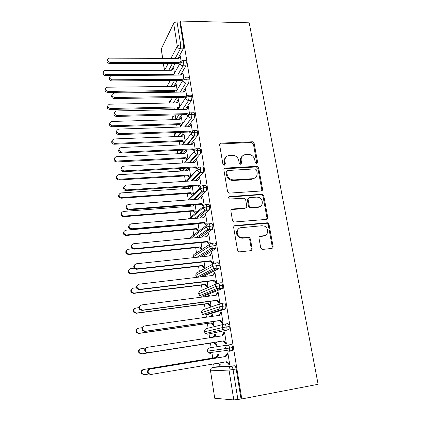<?xml version="1.0" encoding="UTF-8"?>
<svg xmlns="http://www.w3.org/2000/svg" width="421" height="421" viewBox="0 0 421 421"><rect width="100%" height="100%" fill="white"/><g stroke="black" fill="none" stroke-linecap="round" stroke-linejoin="round"><path stroke-width="0.63" d="M256.615 163.369L257.578 162.064L254.158 143.429L252.489 141.782L221.099 143.114C220.051 143.266 219.562 143.882 219.641 144.966L222.877 163.985L224.33 165.179L225.351 163.848L224.925 161.375C224.677 157.875 226.224 155.865 229.561 155.354L233.708 155.349C236.423 156.117 238.102 157.88 238.754 160.627L239.186 163.085L240.623 164.264L241.617 162.948L241.18 160.496C240.907 157.033 242.412 155.044 245.685 154.533L249.664 154.512C252.379 155.249 254.073 156.996 254.752 159.764L255.194 162.196L256.615 163.369M256.794 163.343L253.447 144.098L251.779 142.456L219.762 143.987M224.64 165.121L224.277 162.006L224.925 161.375M240.865 164.227L240.491 161.127L241.18 160.496M260.704 247.685L261.799 249.19L262.809 249.395L271.666 248.448C272.703 248.222 273.171 247.532 273.066 246.38L269.014 224.335L267.788 222.783L235.171 225.54C234.102 225.756 233.608 226.44 233.692 227.598L237.523 250.127L238.549 251.616L239.665 251.863L250.642 250.69C251.705 250.458 252.19 249.758 252.095 248.59L250.411 238.986L249.29 237.465L242.891 237.802L240.154 237.249C235.723 235.197 236.507 227.856 241.138 227.677L262.072 225.735L264.404 226.13C268.977 227.887 268.587 235.502 263.878 235.734L260.415 236.076C259.373 236.292 258.899 236.981 258.994 238.133L260.704 247.685M180.341 21.05L249.2 22.813L318.123 384.305L241.791 398.934L180.341 21.05L179.846 22.039L177.025 21.971L180.725 44.91L183.567 44.942L179.846 22.039M261.152 190.987C262.172 190.802 262.636 190.16 262.536 189.061L258.662 167.947L257.136 166.321L225.361 168.084C224.304 168.253 223.819 168.895 223.898 169.995L227.561 191.555L228.887 193.155L261.152 190.987M263.783 195.839L267.745 217.41C267.845 218.536 267.382 219.199 266.351 219.404L233.655 222.062L232.487 220.515L230.876 211.042C230.792 209.9 231.287 209.226 232.35 209.026L245.317 207.969C246.369 207.769 246.848 207.106 246.753 205.98L245.664 199.807L244.343 198.217L229.55 199.038C228.319 198.002 228.361 197.17 229.677 196.539L262.415 194.244L263.783 195.839L263.025 196.37L266.972 217.878L267.745 217.41M210.047 249.116L210.526 248.816M207.653 230.861L207.569 230.34M251.2 207.542L250.095 207.632M245.611 208L245.232 208.032M258.557 207.264L258.22 207.148M170.937 58.324L177.315 46.273L173.657 23.387L161.259 48.952L162.685 58.287M173.657 23.387C174.252 22.492 175.378 22.024 177.025 21.971M162.559 58.287L161.259 48.952M214.152 367.159L213.652 363.928M212.742 358.029L211.863 352.361M211.126 347.599L210.437 343.12M209.611 337.768L209.021 333.969M209.005 333.879L208.832 332.732M208.127 328.175L207.4 323.496M206.427 317.192L206.069 314.866M206.032 314.634L205.843 313.403M205.164 309.014L204.411 304.141M203.296 296.921L203.159 296.021M203.101 295.663L202.901 294.363M202.243 290.116L201.464 285.064M215.11 263.03L217.846 262.725C218.473 262.583 218.962 263.404 219.32 265.188L218.799 268.593L215.773 268.94L200.212 276.95L200.001 275.618M199.365 271.477L198.554 266.251M196.523 253.095L195.686 247.695M193.718 234.96L192.86 229.392M192.081 224.361L192.029 224.03M190.955 217.073L190.066 211.342M189.287 206.301L189.176 205.58M188.224 199.422L187.313 193.534M186.535 188.487L186.492 188.208M186.324 187.119L186.245 186.619M185.429 181.33L184.603 175.967M183.656 169.868L183.588 169.395M182.598 163.011L181.919 158.633M179.809 144.95L179.278 141.53M177.057 127.142L176.667 124.648M175.867 119.448L175.162 114.891M174.341 109.576L174.094 107.992M171.663 92.252L171.552 91.552M169.942 81.127L169.842 80.49M214.721 398.261L233.802 399.945L229.029 370.064L210.521 370.827L214.721 398.261L210.521 370.827C210.411 368.996 211.163 367.854 212.779 367.396L231.434 366.333L234.539 365.802L215.663 366.901L212.71 367.407M241.791 398.934L233.802 399.945M174.473 73.128L173.626 67.739L173.184 68.802M179.735 56.946L180.241 55.798L181.298 62.387M241.023 398.871L236.17 368.97L233.05 369.512L237.881 399.476M234.539 365.802C235.239 365.954 235.781 367.012 236.17 368.97M183.567 44.942L183.214 48.857L177.972 58.361M175.057 63.65L171.426 70.233M231.097 344.557L209.763 347.814L231.097 344.557C231.782 344.652 232.313 345.657 232.697 347.578L232.503 350.467L232.108 350.793L229.013 351.293L226.556 350.472L208.374 352.809L210.647 353.561M219.088 357.561L218.525 353.95L217.694 354.045L217.789 354.64L215.894 357.508L143.919 369.454C141.914 370.201 141.33 371.59 142.177 373.622L144.598 374.701L148.529 374.037M217.625 363.255L219.352 364.618L219.446 365.217L220.283 365.165L219.92 362.87M150.408 374.511L147.918 373.385C147.034 371.275 147.634 369.827 149.713 369.054L150.334 369.007C148.245 369.785 147.645 371.238 148.529 373.359L151.055 374.485L226.83 361.702L229.629 363.918L228.719 363.981L228.819 364.607L229.729 364.549L227.856 352.856L226.956 352.961L227.056 353.582L227.95 353.435M224.709 324.075L227.708 323.638C228.382 323.665 228.903 324.623 229.277 326.507L229.066 329.454L228.703 329.775L207.664 334.174L228.703 329.775M215.836 336.811L215.415 334.148L214.605 334.316L214.699 334.905L213.137 337.226M217.152 345.199L216.331 345.331L217.152 345.199L216.647 341.999M145.629 347.999L141.23 348.672C139.204 349.419 138.641 350.798 139.54 352.819L141.898 353.84L141.345 353.94L213.579 342.631L216.236 344.736L216.331 345.331M223.767 333.016L224.646 332.832L222.693 335.758L147.476 347.304C145.366 348.078 144.782 349.519 145.729 351.635L148.187 352.698L223.514 340.91L226.293 343.115L225.403 343.262L225.503 343.878L226.393 343.736L224.546 332.216L223.667 332.406L223.767 333.016L221.846 335.89M221.462 303.42L224.372 303.025C225.03 302.999 225.54 303.909 225.909 305.762L225.688 308.767L225.351 309.077L207.464 314.666M212.621 316.313L212.352 314.624L211.563 314.866L211.652 315.445L210.889 316.56M142.077 327.701L138.583 328.201C136.53 328.943 135.988 330.322 136.951 332.337L139.246 333.29L138.704 333.469L210.526 323.039L213.168 325.144L213.263 325.728L214.063 325.522L213.436 321.518M223.025 322.718L222.135 322.849L222.235 323.454L223.109 323.233L221.288 311.887L220.425 312.15L220.525 312.75L218.683 315.455M218.262 283.075L221.083 282.728C221.725 282.638 222.225 283.507 222.588 285.322L222.051 288.685L204.49 295.852M209.453 296.121L209.337 295.379L208.558 295.689L208.642 296.226M139.109 307.614L135.978 308.025C133.889 308.772 133.368 310.151 134.415 312.161L136.625 313.04L136.099 313.298L207.521 303.725L210.147 305.82L210.237 306.399L211.021 306.125L210.268 301.336M219.804 302.615L218.92 302.731L219.015 303.33L219.867 303.036L218.078 291.853L217.236 292.19L217.331 292.784L215.563 295.326M218.799 268.593L203.043 276.613M136.499 287.775L133.41 288.148C131.284 288.906 130.789 290.285 131.92 292.285L134.046 293.09L133.531 293.421L204.553 284.68L207.164 286.769L207.253 287.338L208.021 286.996L207.148 281.449M216.626 282.801L215.752 282.912L215.841 283.501L216.678 283.128L214.91 272.108L214.089 272.524L214.184 273.108L212.489 275.492M212.005 243.285L214.657 243.017C215.268 242.822 215.752 243.601 216.099 245.354L215.594 248.8L202.654 256.678M135.057 268.098L130.873 268.556C128.71 269.329 128.247 270.714 129.484 272.708L131.505 273.424L131.005 273.829L201.633 265.904L204.222 267.982L204.306 268.545L205.059 268.135L204.074 261.851M213.494 263.278L212.626 263.372L212.716 263.956L213.536 263.509L211.795 252.653L210.984 253.137L211.079 253.71L209.463 255.947M208.937 223.825L211.51 223.598C212.11 223.351 212.584 224.083 212.926 225.803L212.431 229.298L201.327 237.181M202.133 249.469L201.043 242.538M132.426 248.843L128.379 249.243C126.163 250.042 125.737 251.437 127.1 253.421L129 254.042L128.51 254.521L198.749 247.385L201.322 249.453L201.396 249.948M210.374 243.801L208.721 233.471L207.932 234.023L208.021 234.597L206.479 236.686M210.063 244.069L195.297 253.889C193.728 254.221 192.992 255.221 193.086 256.894L193.213 255.531M205.916 204.653L208.411 204.459C208.995 204.159 209.463 204.853 209.8 206.543L209.321 210.074L199.517 218.041M199.212 230.845L198.059 223.498M196.175 223.662L195.907 224.025L125.916 230.208C123.642 231.04 123.264 232.445 124.769 234.418L126.532 234.939L126.053 235.486L195.902 229.113L198.491 231.387M207.253 224.325L205.69 214.568L204.916 215.189L205.006 215.747L203.538 217.699M207.127 224.419L204.622 222.393L203.848 222.988L206.511 225.146M202.933 185.756L205.353 185.593C205.932 185.245 206.385 185.898 206.716 187.561L206.401 190.945L197.428 199.228M191.092 205.038L190.218 205.501M196.333 212.479L195.112 204.727M204.174 205.132L202.701 195.928L200.643 198.986M199.991 167.132L202.343 167C202.906 166.6 203.354 167.216 203.68 168.847L203.348 172.305L195.17 180.704M189.608 186.398L187.482 188.145M193.492 194.365L192.213 186.224M191.429 186.277L190.171 188.24M201.143 186.219L199.754 177.551L197.786 180.535M197.086 148.771L199.375 148.666C199.928 148.224 200.364 148.802 200.685 150.408L200.338 153.928L192.807 162.464M187.861 168.058L185.419 170.821M184.145 169.305L184.066 168.447M189.234 167.984L187.508 170.7M190.687 176.494L189.35 167.974M198.154 167.569L196.849 159.433L194.965 162.348M197.733 132.22L194.818 132.331C194.502 130.752 194.076 130.205 193.544 130.699L196.449 130.594C196.986 130.105 197.417 130.647 197.733 132.22L197.37 135.815L190.381 144.492M185.929 150.013L183.14 153.476M181.509 152.234L181.462 151.586M187.924 158.87L186.629 150.629L184.882 153.391L116.417 156.701C113.844 157.828 113.744 159.285 116.117 161.059L185.556 157.696L187.545 159.317M195.207 149.187L193.986 141.561L192.186 144.414L193.365 142.961M194.823 114.291L191.923 114.37C191.613 112.817 191.192 112.312 190.676 112.849L193.56 112.77C194.092 112.239 194.507 112.744 194.823 114.291L194.444 117.954L187.919 126.774M183.882 132.236L180.82 136.372M178.914 135.367L178.893 134.983M185.172 141.351L183.961 133.61L183.388 134.909M192.571 132.736L191.16 123.937L190.539 125.316M188.592 95.23L190.718 95.193C191.234 94.62 191.644 95.093 191.955 96.614L191.56 100.345L185.435 109.313M181.746 114.717L178.478 119.501M182.446 123.948L181.325 116.817L180.751 118.091M189.692 114.775L188.376 106.555L187.755 107.902M185.803 77.838L187.94 77.822C188.434 77.269 188.829 77.722 189.124 79.18L188.734 82.953L182.946 92.094M179.551 97.451L176.125 102.861M179.751 106.781L178.725 100.245L178.157 101.493M186.856 97.072L185.624 89.405L185.008 90.731M183.056 60.677L185.193 60.687C185.672 60.15 186.05 60.582 186.329 61.987L185.956 65.787L180.456 75.112M177.315 80.432L173.773 86.437M177.094 89.841L176.157 83.884L175.589 85.11M184.056 79.611L182.914 72.491L182.298 73.791M170.305 80.485L166.916 86.516M186.329 61.987L183.477 61.976C181.804 62.055 180.656 62.497 180.035 63.308L173.331 75.143M178.109 101.208L178.404 101.203M184.961 90.447L185.256 90.447M180.698 117.733L181.062 117.722M187.698 107.539L188.071 107.534M183.319 134.473L183.761 134.457M190.471 124.869L190.924 124.853M185.971 151.434L186.492 151.413M193.281 142.435L193.813 142.409M188.666 168.626L189.24 168.589M196.128 160.243L196.723 160.212M199.017 178.299L199.686 178.257M262.567 189.292L262.178 189.318M201.943 196.612L202.706 196.56M204.916 215.189L205.774 215.115M207.932 234.023L208.795 233.944M210.984 253.137L211.858 253.042M214.089 272.524L214.963 272.419M208.558 295.689L209.369 295.584M217.236 292.19L218.115 292.079M211.563 314.866L212.373 314.755M220.425 312.15L221.309 312.024M214.605 334.316L215.426 334.195M223.667 332.406L224.556 332.269M225.503 343.878L226.393 343.736M219.446 365.217L220.267 365.075M228.819 364.607L229.713 364.454M172.389 97.577L169.421 102.992M189.124 79.18L186.25 79.201C184.566 79.29 183.409 79.722 182.777 80.49L175.662 92.194M174.415 114.912L171.857 119.054M191.955 96.614L189.066 96.662C187.371 96.762 186.203 97.183 185.561 97.914L177.972 109.486M176.362 132.51L174.368 135.483C174.273 134.157 174.889 133.236 176.204 132.731M188.382 115.58C188.776 117.012 189.713 117.843 191.197 118.08L191.55 118.038L191.923 114.37C190.218 114.486 189.04 114.891 188.382 115.58L180.251 127.031M178.194 150.371L176.925 152.202M191.245 133.499C191.597 134.836 192.455 135.662 193.828 135.978L194.46 135.925L194.818 132.331C193.102 132.457 191.913 132.847 191.245 133.499L182.477 144.835M179.867 168.511L179.509 169.074L179.488 168.532M200.685 150.408L197.754 150.544C196.028 150.681 194.828 151.06 194.149 151.671L184.624 162.901M203.68 168.847L200.733 169.021L197.091 170.105L186.65 181.251M206.716 187.561L203.753 187.761L200.08 188.803L188.497 199.891M209.8 206.543L206.816 206.779L203.111 207.769L190.066 218.846M212.926 225.803L206.185 227.019L191.187 238.154M216.099 245.354L209.3 246.548L193.086 256.894L193.35 257.673M219.32 265.188L212.468 266.372L195.77 275.35L196.049 273.766M222.588 285.322L215.684 286.49L198.607 293.916L198.933 292.237M225.909 305.762L218.946 306.909L201.491 312.74L201.864 310.956M229.277 326.507L222.256 327.643L204.411 331.827L204.848 329.922M232.697 347.578L207.369 351.182L207.885 349.146M242.301 156.128C240.796 157.354 240.191 159.017 240.491 161.127M225.993 157.091C224.567 158.333 223.993 159.975 224.277 162.006M261.515 190.918L261.788 189.603L257.931 168.553L256.41 166.927L224.083 168.858M256.631 170.047L255.205 168.874L227.74 170.5L226.719 171.842L227.166 174.473C227.729 177.025 229.24 178.751 231.692 179.662L233.818 179.93L252.647 178.704C255.926 178.136 257.41 176.115 257.105 172.631L256.631 170.047M226.787 171.163L226.061 172.447L226.719 171.842M254.984 177.951L251.926 179.283L233.145 180.509L231.024 180.241C228.577 179.335 227.072 177.615 226.509 175.068L226.061 172.447M266.588 219.367L266.972 217.878M245.706 207.89L244.606 208.469L231.213 209.632M263.025 196.37L261.662 194.776L260.983 194.686L228.771 197.112M258.573 206.885C263.467 206.727 263.551 198.796 258.704 197.36L256.805 197.102L249.542 197.654C248.506 197.844 248.032 198.501 248.122 199.622L249.211 205.78L250.495 207.358L258.573 206.885L257.826 207.39L260.146 206.443M248.416 198.265L247.401 200.143L248.122 199.622M257.826 207.39L249.769 207.858L248.49 206.285L247.401 200.143M265.077 235.434L263.109 236.155L259.457 236.528M238.865 228.571C235.513 231.508 235.707 234.544 239.444 237.676L242.17 238.223L242.891 237.802M250.821 250.663L251.353 248.979L249.674 239.402L248.553 237.886L247.564 237.691L242.17 238.223M271.755 248.437L272.266 246.769L268.235 224.788L267.009 223.235L234.102 226.077M173.699 68.218L171.91 70.233L104.492 70.481C102.582 72.228 103.019 73.58 105.792 74.533L105.424 75.617C103.245 75.154 102.514 74.017 103.234 72.212M105.792 74.533L172.536 74.264L173.415 74.991M105.424 75.617L110.823 75.591M172.042 75.148L172.536 74.264M180.32 56.298L178.472 58.361L108.618 58.161C106.645 59.95 107.097 61.35 109.981 62.355L109.576 63.529C107.297 63.024 106.55 61.84 107.323 59.971M179.409 64.408L178.504 63.655L109.576 63.529M180.046 63.287L179.135 62.529L109.981 62.355M179.135 62.529L178.504 63.655M176.236 84.374L174.436 86.431L106.939 87.21C104.703 88.899 105.05 90.294 107.976 91.394L107.592 92.425C105.392 91.967 104.661 90.82 105.403 88.973M107.976 91.394L175.073 90.515L176.146 91.399M107.592 92.425L174.473 91.51L175.31 92.199M174.473 91.51L175.073 90.515M178.804 100.74L176.999 102.845L109.455 104.198C106.866 105.787 107.113 107.213 110.181 108.481L109.792 109.46C107.56 109.007 106.829 107.839 107.597 105.96M110.181 108.481L177.641 106.981L178.925 108.034M109.792 109.46L177.03 107.923L178.309 108.976M177.03 107.923L177.641 106.981M181.404 117.317L179.593 119.469L111.86 121.453C109.134 122.848 109.239 124.3 112.181 125.8L111.781 126.721C109.676 126.142 109.028 124.958 109.834 123.169M112.423 125.805L180.246 123.663L181.761 124.905M112.018 126.726L179.62 124.553L181.13 125.795M179.62 124.553L180.246 123.663M184.04 134.12L182.219 136.32L114.123 138.956C111.465 140.209 111.465 141.666 114.123 143.324L114.691 143.366L114.275 144.229L113.712 144.187C111.797 143.456 111.26 142.261 112.102 140.603M114.691 143.366L182.882 140.567L184.656 142.019M114.275 144.229L182.246 141.403L184.009 142.851M182.246 141.403L182.882 140.567M182.998 72.996L181.141 75.106L111.197 75.475C108.881 77.211 109.239 78.653 112.275 79.811L111.865 80.927C109.56 80.427 108.807 79.227 109.602 77.322M182.277 81.321L181.167 80.406L111.865 80.927M182.956 80.274L181.814 79.327L112.275 79.811M181.814 79.327L181.167 80.406M185.708 89.915L183.845 92.078L113.838 93.067C111.16 94.699 111.412 96.177 114.607 97.509L114.18 98.567C111.849 98.072 111.097 96.856 111.918 94.909M185.193 98.477L183.866 97.377L114.18 98.567M185.95 97.535L184.53 96.356L114.607 97.509M184.53 96.356L183.866 97.377M188.455 107.071L186.592 109.286L116.375 110.949C113.544 112.381 113.659 113.88 116.717 115.454L116.28 116.449C114.08 115.828 113.412 114.591 114.27 112.739M188.171 115.88L186.603 114.586L116.533 116.454M189.034 115.065L187.282 113.623L116.97 115.459M187.282 113.623L186.603 114.586M191.245 124.463L189.371 126.726L118.764 129.094C116.007 130.378 116.012 131.889 118.775 133.62L119.364 133.667L118.917 134.604L118.327 134.557C116.328 133.778 115.77 132.531 116.664 130.815M191.213 133.541L189.382 132.031L118.917 134.604M192.202 132.873L190.071 131.126L119.364 133.667M190.071 131.126L189.382 132.031M116.996 161.175L116.57 161.974L115.696 161.864C113.97 161.006 113.538 159.812 114.412 158.27M186.056 151.949L184.882 153.391M116.57 161.974L184.903 158.48L186.882 160.096M184.903 158.48L185.556 157.696M192.192 144.414L121.185 147.497C118.511 148.66 118.412 150.165 120.885 152.023L121.795 152.144L121.332 153.012L120.427 152.891C118.622 151.986 118.18 150.734 119.101 149.145M194.113 151.292L192.197 149.718L121.332 153.012M194.386 150.087L192.902 148.871L121.795 152.144M192.902 148.871L192.197 149.718M188.745 169.142L187.582 170.694L118.743 174.689C116.249 175.72 116.064 177.162 118.175 179.025L119.327 179.23L118.89 179.972L117.743 179.767C116.185 178.809 115.859 177.609 116.764 176.173M119.327 179.23L188.266 175.057L190.403 176.799M118.89 179.972L187.598 175.783L189.729 177.52M187.598 175.783L188.266 175.057M196.212 160.78L195.049 162.343L123.642 166.174C121.053 167.226 120.864 168.726 123.064 170.668L124.263 170.884L123.785 171.689L122.595 171.473C120.964 170.463 120.627 169.21 121.585 167.721M197.081 169.31L195.049 167.653L123.785 171.689M197.47 168.253L195.77 166.863L124.263 170.884M195.77 166.863L195.049 167.653M191.871 186.245L190.318 188.229L121.101 192.934C118.69 193.881 118.422 195.312 120.306 197.228L121.695 197.538L121.243 198.217L119.864 197.907C118.448 196.865 118.217 195.665 119.164 194.313M121.695 197.538L191.008 192.65L193.318 194.528M121.243 198.217L190.329 193.318L192.629 195.191M190.329 193.318L191.008 192.65M191.476 186.571L191.792 186.25M199.101 178.846L197.949 180.525L126.137 185.119C123.632 186.093 123.358 187.577 125.321 189.571L126.763 189.897L126.274 190.634L124.837 190.313C123.358 189.213 123.121 187.961 124.121 186.561M200.138 187.629L197.938 185.84L126.274 190.634M200.617 186.692L198.68 185.114L126.763 189.897M198.68 185.114L197.938 185.84M194.007 204.811L193.092 206.006L123.49 211.437C121.153 212.321 120.827 213.736 122.506 215.689L124.095 216.105L123.632 216.72L122.048 216.305C120.759 215.184 120.616 213.979 121.616 212.694M249.858 207.653L249.321 207.611M124.095 216.105L193.792 210.484L196.291 212.51M123.632 216.72L193.097 211.095L195.586 213.115M193.781 204.832L192.865 206.022M193.097 211.095L193.792 210.484M202.033 197.17L202.79 196.481L200.885 198.97L128.663 204.348C126.237 205.253 125.895 206.727 127.647 208.758L129.305 209.195L128.8 209.863L127.153 209.426C125.805 208.248 125.658 206.995 126.71 205.664M261.82 189.955L262.499 189.908M203.285 206.237L200.875 204.28L128.8 209.863M203.838 205.416L201.627 203.622L129.305 209.195M201.627 203.622L200.875 204.28M126.053 235.486L124.3 234.965C123.111 233.76 123.048 232.55 124.127 231.324M126.532 234.939L196.612 228.566L199.18 230.64M195.876 223.688L195.602 224.051M198.459 231.182L198.807 231.15M195.902 229.113L196.612 228.566M205.006 215.747L205.78 215.131L203.869 217.673L131.231 223.856C128.868 224.719 128.479 226.177 130.052 228.229L131.878 228.782L131.363 229.377L129.542 228.829C128.289 227.566 128.231 226.303 129.363 225.03M266.977 217.931L267.772 217.862M203.848 222.988L131.363 229.377M204.622 222.393L131.878 228.782M267.177 219.078L266.746 219.157M128.51 254.521L126.616 253.9C125.5 252.611 125.526 251.374 126.7 250.206M129 254.042L199.475 246.895L202.059 248.979L201.322 249.453L202.117 249.374M198.749 247.385L199.475 246.895M208.021 234.597L208.811 234.044L206.895 236.649L133.836 243.664C131.536 244.49 131.094 245.938 132.515 248.006L134.494 248.658L133.967 249.179L131.994 248.527C130.82 247.174 130.852 245.885 132.089 244.675M134.494 248.658L207.658 241.433L210.342 243.601L209.542 244.117L206.869 241.959L133.967 249.179M207.658 241.433L206.869 241.959M131.005 273.829L128.989 273.118C127.926 271.719 128.047 270.461 129.352 269.34M131.505 273.424L202.375 265.483L204.974 267.572L204.222 267.982L205.022 267.893M201.633 265.904L202.375 265.483M211.079 253.71L211.884 253.231L209.963 255.894L136.483 263.767C134.231 264.567 133.752 266.009 135.046 268.088L137.151 268.84L136.604 269.282L134.51 268.535C133.399 267.067 133.525 265.756 134.888 264.593M137.151 268.84L210.737 260.752L213.442 262.925L212.626 263.372L209.932 261.204L136.604 269.282M210.737 260.752L209.932 261.204M133.531 293.421L131.415 292.621C130.399 291.095 130.621 289.801 132.083 288.748M134.046 293.09L205.316 284.328L207.932 286.422L207.164 286.769L207.969 286.669M204.553 284.68L205.316 284.328M214.184 273.108L215.005 272.697L213.073 275.423L139.167 284.175C136.962 284.959 136.451 286.396 137.635 288.485L139.846 289.327L139.288 289.69L137.083 288.848C136.015 287.248 136.251 285.901 137.783 284.812M139.846 289.327L213.863 280.349L216.583 282.538L215.752 282.912L213.037 280.733L139.288 289.69M213.863 280.349L213.037 280.733M136.099 313.298L133.894 312.419C132.91 310.735 133.252 309.409 134.909 308.44M136.625 313.04L208.295 303.441L210.932 305.546L210.147 305.82L210.958 305.709M208.784 296.21L209.29 296.142M207.521 303.725L208.295 303.441M217.331 292.784L218.173 292.448L216.236 295.242L141.898 304.893C139.725 305.672 139.188 307.109 140.277 309.203L142.582 310.124L142.009 310.409L139.714 309.488C138.683 307.719 139.035 306.335 140.772 305.336M142.582 310.124L217.031 300.241L219.773 302.431L218.92 302.731L216.189 300.547L142.009 310.409M217.031 300.241L216.189 300.547M138.704 333.469L136.42 332.522C135.473 330.648 135.941 329.29 137.82 328.443M139.246 333.29L211.321 322.828L213.973 324.938L213.168 325.144L213.984 325.023M211.652 315.445L212.447 315.208L211.584 316.46M210.526 323.039L211.321 322.828M220.525 312.75L221.383 312.493L219.441 315.35L144.666 325.938C142.524 326.712 141.961 328.148 142.977 330.248L145.361 331.248L144.771 331.443L142.393 330.453C141.403 328.491 141.888 327.07 143.85 326.196M145.361 331.248L220.251 320.423L223.009 322.623L222.135 322.849L219.388 320.655L144.771 331.443M220.251 320.423L219.388 320.655M141.345 353.94L138.993 352.924C138.099 350.914 138.656 349.535 140.677 348.793M141.898 353.84L214.389 342.489L217.057 344.604L216.236 344.736L217.057 344.604M214.699 334.905L215.51 334.737L213.915 337.105M213.579 342.631L214.389 342.489M226.293 343.115L225.403 343.262L222.635 341.063L147.576 352.809L145.129 351.745C144.187 349.646 144.771 348.209 146.871 347.436M223.514 340.91L222.635 341.063M143.993 374.722L141.614 373.643C140.772 371.622 141.351 370.238 143.35 369.496M218.61 354.508L217.789 354.64L218.615 354.545L216.72 357.424L143.919 369.454M218.378 363.128L220.188 364.56L219.352 364.618M215.894 357.508L216.72 357.424M149.713 369.054L225.103 356.566L227.056 353.582L227.956 353.477L225.998 356.476L225.103 356.566M228.719 363.981L226.014 361.839M150.334 369.007L225.998 356.476M256.852 162.68L257.578 162.064M224.703 164.474L225.351 163.848M240.928 163.569L241.617 162.948M163.506 63.629L164.516 70.244M164.627 70.244L168.126 63.634M183.214 48.857L180.383 48.831C178.741 48.657 177.72 47.81 177.315 46.273C177.925 45.431 179.062 44.973 180.725 44.91L180.383 48.831L175.215 58.345M233.05 369.512L229.029 370.064C228.898 368.075 229.698 366.833 231.434 366.333C232.129 366.491 232.666 367.549 233.05 369.512M172.342 63.645L168.763 70.239M168.258 84.095L167.016 86.51M185.956 65.787L183.109 65.787L183.477 61.976C183.198 60.577 182.825 60.14 182.351 60.677L181.804 60.803C180.514 61.145 179.925 61.976 180.035 63.308C180.477 64.818 181.504 65.644 183.103 65.787L177.683 75.122M174.589 80.453L171.094 86.468M188.734 82.953L185.871 82.979L180.162 92.131M176.815 97.498L173.436 102.913M188.671 100.409L188.613 100.414C187.019 100.266 186.003 99.435 185.561 97.914C185.472 96.325 186.229 95.435 187.829 95.246L187.845 95.241C188.355 94.667 188.761 95.141 189.066 96.662L188.682 100.398L191.56 100.345L188.671 100.409L182.64 109.376M178.999 114.791L175.778 119.58M194.407 118.001L191.513 118.085L185.114 126.868M181.13 132.336L178.109 136.478M197.307 135.899L194.402 136.009L187.566 144.614M183.172 150.139L180.42 153.607M184.498 162.911L194.134 151.544M200.249 154.049L197.323 154.191L189.982 162.617M185.098 168.216L182.688 170.979M186.219 181.277L197.06 169.679M203.227 172.457L200.285 172.631L192.334 180.888M186.845 186.582L185.187 188.298L187.929 188.113M187.677 199.954L200.059 188.045M206.253 191.129L203.296 191.339L194.581 199.438M188.329 205.253L187.866 205.685L190.624 205.469M188.05 219.02L189.776 218.078L203.148 206.653M209.321 210.074L206.348 210.316L196.67 218.288M190.287 238.244C190.45 236.876 191.197 236.086 192.518 235.865L206.337 225.503M212.431 229.298L209.442 229.571L198.48 237.455M215.594 248.8L212.584 249.111L199.807 256.984M219.067 268.314L215.773 268.94L213.794 268.424L216.041 268.661L216.289 265.53C215.936 263.741 215.447 262.92 214.831 263.062C213.137 263.435 212.352 264.535 212.468 266.372L213.794 268.424L197.107 277.123L195.891 275.234C195.797 273.534 196.533 272.513 198.107 272.161L213.073 264.02M222.051 288.685L219.009 289.069L216.894 288.469L219.309 288.769L219.541 285.701C219.183 283.88 218.683 283.012 218.052 283.101C216.352 283.496 215.563 284.622 215.684 286.49L216.894 288.469L199.849 295.647L198.738 293.826C198.638 292.1 199.38 291.053 200.964 290.685L216.636 283.728M222.351 288.385L219.309 288.769L201.812 296.195L204.638 295.831M225.351 309.077L222.299 309.498L220.051 308.819C221.072 309.335 221.93 309.456 222.625 309.188L222.841 306.178C222.477 304.325 221.967 303.409 221.32 303.441C219.615 303.857 218.82 305.014 218.946 306.909L220.051 308.819L202.638 314.434L201.622 312.671C201.522 310.924 202.264 309.856 203.853 309.461L220.325 303.783M225.688 308.767L222.625 309.188L204.717 315.055L207.558 314.655M229.066 329.454L225.63 330.238L223.272 329.485C224.419 330.064 225.324 330.206 225.993 329.917L226.193 326.97C225.819 325.08 225.303 324.117 224.64 324.086C222.925 324.533 222.13 325.717 222.256 327.643L223.272 329.485L205.48 333.485L204.548 331.785C204.443 330.011 205.19 328.917 206.79 328.506L224.14 324.212M170.873 100.066C169.816 100.482 169.337 101.272 169.442 102.424L169.621 102.992M184.793 77.896C183.345 78.169 182.677 79.037 182.777 80.49C183.23 82.021 184.256 82.848 185.871 82.979L186.25 79.201C185.961 77.738 185.572 77.285 185.082 77.838L184.793 77.896M173.541 116.249C172.368 116.638 171.831 117.454 171.931 118.701L172.336 119.685M176.262 132.647C174.962 132.989 174.362 133.836 174.457 135.188L175.189 136.588M188.682 100.398L182.582 109.381M177.262 150.413L177.015 151.897L178.225 153.712M184.793 126.879L191.513 118.085M194.444 117.954L191.518 118.085M179.578 168.526L181.64 171.037M196.454 148.802C194.818 149.045 194.049 150.002 194.149 151.671C194.46 152.923 195.244 153.739 196.502 154.112L197.412 154.07L197.754 150.544C197.433 148.939 197.002 148.355 196.454 148.802M186.966 144.64L193.828 135.978L197.37 135.815M199.407 167.163C197.765 167.426 196.991 168.405 197.091 170.105L199.233 172.494L200.285 172.631L200.733 169.021C200.407 167.384 199.964 166.769 199.407 167.163M202.406 185.793C200.749 186.077 199.975 187.077 200.08 188.803L202.022 191.134L203.296 191.339L203.753 187.761C203.422 186.098 202.969 185.44 202.406 185.793M184.698 188.287L184.209 188.182C183.83 188.261 183.219 187.824 182.372 186.882M182.567 186.866L184.209 188.182L185.666 186.661M205.443 204.69C203.78 204.995 203.001 206.022 203.111 207.769L204.869 210.037L206.348 210.316L206.816 206.779C206.479 205.085 206.022 204.39 205.443 204.69M187.424 205.68L186.377 205.406M186.45 205.395L186.824 205.369M208.527 223.861C206.853 224.188 206.074 225.24 206.185 227.019L207.785 229.213L209.442 229.571L209.926 226.077C209.584 224.351 209.116 223.614 208.527 223.861M211.652 243.317C209.974 243.664 209.19 244.743 209.3 246.548L210.758 248.674L212.584 249.111L213.084 245.659C212.737 243.901 212.258 243.122 211.652 243.317M195.77 275.35L197.365 277.286M201.643 296.216L199.849 295.647L198.607 293.916M204.611 315.066L202.638 314.434L201.491 312.74M209.763 347.814C208.158 348.251 207.406 349.367 207.516 351.167L208.374 352.809L207.369 351.182M232.503 350.467L229.408 350.972L229.592 348.078C229.219 346.151 228.687 345.141 228.014 345.052C226.287 345.52 225.488 346.736 225.619 348.688L226.556 350.472C227.772 351.125 228.719 351.288 229.408 350.972L229.019 351.293M207.621 334.179L205.48 333.485L204.411 331.827M220.462 143.793L221.099 143.114M251.437 142.435L252.147 141.766M253.447 144.098L254.158 143.429M224.709 168.695L225.361 168.084M255.905 166.884L256.631 166.274M257.931 168.553L258.662 167.947M261.788 189.603L262.536 189.061M226.509 175.068L227.166 174.473M233.145 180.509L233.818 179.93M251.926 179.283L252.647 178.704M231.671 209.526L232.35 209.026M244.606 208.469L245.317 207.969M229.008 197.075L229.677 196.539M260.983 194.686L261.73 194.155M248.49 206.285L249.211 205.78M250.563 207.979L251.295 207.479M259.657 236.497L260.415 236.076M263.109 236.155L263.878 235.734M247.564 237.691L248.295 237.27M249.674 239.402L250.411 238.986M251.353 248.979L252.095 248.59M234.476 225.998L235.171 225.54M266.172 223.098L266.946 222.641M268.235 224.788L269.014 224.335M272.266 246.769L273.066 246.38M253.489 178.925L253.431 178.593M148.187 352.698L147.576 352.809M163.374 63.629L164.385 70.244M172.089 119.69L171.847 119.011M178.941 114.791L175.72 119.585M177.352 150.408L176.92 152.165L177.967 153.723M174.915 136.599L174.368 135.483M180.814 132.347L177.799 136.488M182.588 150.165L179.841 153.633M181.567 171.042C180.967 171.189 180.283 170.531 179.509 169.068M200.338 153.928L196.502 154.112L189.087 162.664M184.224 168.268L181.825 171.026M203.348 172.305L199.233 172.494L191.123 180.962M206.401 190.945L202.022 191.134L193.034 199.554M190.418 237.539L190.197 238.249M209.5 209.863L204.869 210.037L194.749 218.452M212.642 229.056L207.785 229.213L196.128 237.681M193.192 257.689L192.965 257.031M215.831 248.537L210.758 248.674L196.933 257.289M210.974 368.622L210.374 370.812M251.779 142.456L252.489 141.782M256.41 166.927L257.136 166.321M231.024 180.241L231.692 179.662M249.769 207.858L250.495 207.358M261.662 194.776L262.415 194.244M239.444 237.676L240.154 237.249M248.553 237.886L249.29 237.465M267.009 223.235L267.788 222.783M111.781 126.721L112.181 125.8M113.712 144.187L114.123 143.324M116.717 115.454L116.28 116.449M118.775 133.62L118.327 134.557M115.696 161.864L116.117 161.059M120.885 152.023L120.427 152.891M117.743 179.767L118.175 179.025M123.064 170.668L122.595 171.473M119.864 197.907L120.306 197.228M125.321 189.571L124.837 190.313M122.048 216.305L122.506 215.689M258.931 206.843L258.983 207.127M127.647 208.758L127.153 209.426M124.3 234.965L124.769 234.418M130.052 228.229L129.542 228.829M126.616 253.9L127.1 253.421M132.515 248.006L131.994 248.527M128.989 273.118L129.484 272.708M135.046 268.088L134.51 268.535M131.415 292.621L131.92 292.285M137.635 288.485L137.083 288.848M133.894 312.419L134.415 312.161M140.277 309.203L139.714 309.488M136.42 332.522L136.951 332.337M142.977 330.248L142.393 330.453M138.993 352.924L139.54 352.819M145.729 351.635L145.129 351.745M141.614 373.643L142.177 373.622M148.529 373.359L147.918 373.385"/></g></svg>
